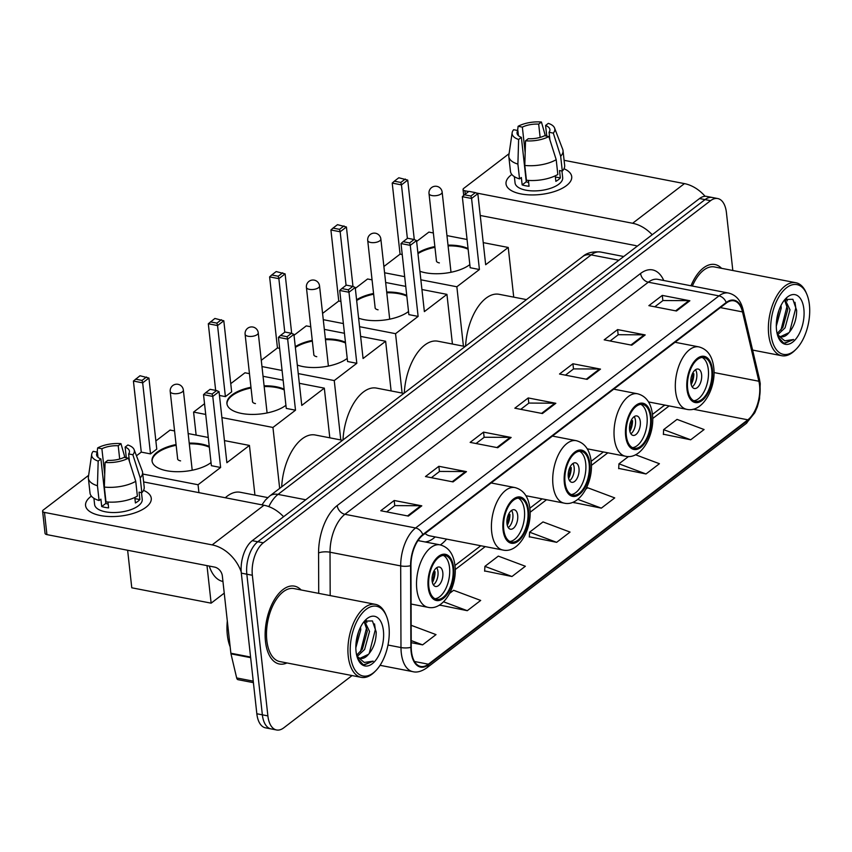 <?xml version="1.0" encoding="UTF-8"?>
<svg xmlns="http://www.w3.org/2000/svg" width="852" height="852" viewBox="0 0 852 852"><rect width="100%" height="100%" fill="white"/><g stroke="black" fill="none" stroke-linecap="round" stroke-linejoin="round"><path stroke-width="1.28" d="M418.524 539.785A43.782 23.004 101 0 0 419.173 540.807M440.356 544.918A43.782 23.004 101 0 0 446.597 539.124M732.816 270.51L726.426 212.627A24.783 13.025 101 0 0 717.735 198.548L706.691 196.407A24.783 13.025 101 0 0 699.535 198.537L252.267 540.679A24.783 13.025 101 0 0 241.318 573.13L256.835 713.763A24.783 13.025 101 0 0 265.536 727.842L271.053 728.907A24.783 13.025 101 0 1 262.363 714.828A24.783 13.025 101 0 0 271.053 728.907L276.57 729.972A24.783 13.025 101 0 0 283.737 727.853L352.078 675.561M712.219 197.472A24.783 13.025 101 0 0 705.051 199.602L257.794 541.744A24.783 13.025 101 0 0 246.835 574.205L262.363 714.828L246.835 574.205A24.783 13.025 101 0 1 257.794 541.744L705.051 199.602A24.783 13.025 101 0 1 712.219 197.472M721.569 268.327A39.65 20.842 101 0 0 714.924 264.514A39.65 20.842 101 0 0 690.993 285.782A39.65 20.842 101 0 1 714.924 264.514A39.65 20.842 101 0 1 721.569 268.327M301.118 589.957A39.65 20.842 101 0 0 294.472 586.144A39.65 20.842 101 0 0 272.896 602.343A39.65 20.842 101 0 0 265.483 641.481A39.65 20.842 101 0 0 279.381 664.006A39.65 20.842 101 0 0 286.975 662.952A39.65 20.842 101 0 1 279.381 664.006A39.65 20.842 101 0 1 265.483 641.481A39.65 20.842 101 0 1 272.896 602.343A39.65 20.842 101 0 1 294.472 586.144A39.65 20.842 101 0 1 301.118 589.957M759.547 385.189A26.433 13.888 -79 0 1 747.864 419.812L428.386 664.198A26.433 13.888 -79 0 1 420.739 666.466A26.433 13.888 -79 0 1 411.239 647.169L410.941 565.526A26.433 13.888 -79 0 1 422.858 535.184L726.255 303.088A26.433 13.888 -79 0 1 733.902 300.82A26.433 13.888 -79 0 1 742.497 311.896L758.876 381.238A26.433 13.888 -79 0 1 759.547 385.189M759.899 384.912A27.094 14.239 101 0 0 759.207 380.865L742.837 311.523A27.094 14.239 101 0 0 726.192 302.503L422.794 534.587A27.094 14.239 101 0 0 410.579 565.696L410.877 647.339A27.094 14.239 101 0 0 428.45 664.784L747.928 420.398A27.094 14.239 101 0 0 759.899 384.912M439.973 605.122L467.279 610.692L480.688 600.436L453.637 590.287L449.718 593.28M484.65 570.936L511.967 576.506L525.365 566.25L498.313 556.111L484.905 566.367L484.639 571.213M663.378 434.222L690.695 439.792L704.093 429.536L677.042 419.386L663.633 429.642L663.367 434.499M618.701 468.398L646.008 473.968L659.416 463.712L635.507 454.744M574.014 502.584L601.331 508.143L614.729 497.898L587.678 487.749L585.91 489.101M529.337 536.76L556.644 542.33L570.052 532.074L542.99 521.925L529.593 532.18L529.316 537.037M717.735 198.548A24.783 13.025 101 0 0 710.568 200.678L263.311 542.809A24.783 13.025 101 0 0 252.352 575.27L267.879 715.893A24.783 13.025 101 0 0 276.57 729.972M453.062 481.902L425.467 476.556L438.865 466.3L466.47 471.646L453.062 481.902M408.385 516.088L380.78 510.742L394.188 500.486L421.793 505.832L408.385 516.088M587.113 379.364L559.508 374.017L572.917 363.761L600.511 369.108L587.113 379.364M631.79 345.188L604.185 339.841L617.593 329.586L645.198 334.932L631.79 345.188M676.477 311.001L648.873 305.655L662.281 295.399L689.875 300.756L676.477 311.001M497.749 447.726L470.144 442.38L483.553 432.124L511.147 437.47L497.749 447.726M542.426 413.539L514.832 408.193L528.229 397.948L555.834 403.294L542.426 413.539M411.218 642.664L422.603 644.868L436.011 634.612L411.154 625.293M528.229 397.948L528.804 403.166M520.742 409.343L528.932 403.071L554.886 403.198A6.614 4.835 52.6 0 1 555.834 403.294M483.553 432.124L484.128 437.353M476.055 443.519L484.255 437.257L510.199 437.374A6.614 4.835 52.6 0 1 511.147 437.47M662.281 295.399L662.856 300.628M654.783 306.805L662.984 300.532L688.927 300.66A6.614 4.835 52.6 0 1 689.875 300.756M617.593 329.586L618.169 334.815M610.107 340.981L618.296 334.708L644.25 334.836A6.614 4.835 52.6 0 1 645.198 334.932M572.917 363.761L573.492 368.991M565.419 375.168L573.62 368.895L599.563 369.012A6.614 4.835 52.6 0 1 600.511 369.108M394.188 500.486L394.764 505.705M386.691 511.882L394.891 505.609L420.845 505.737A6.614 4.835 52.6 0 1 421.793 505.832M438.865 466.3L439.44 471.529M431.378 477.706L439.568 471.433L465.522 471.55A6.614 4.835 52.6 0 1 466.47 471.646M556.644 542.33L529.593 532.18M601.331 508.143L577.826 499.336M574.067 501.711L574.003 502.85M646.008 473.968L618.957 463.818L628.531 456.502M618.957 463.818L618.68 468.675M690.695 439.792L663.633 429.642M511.967 576.506L484.905 566.367M467.279 610.692L443.572 601.8M439.994 604.686L439.952 605.399M422.603 644.868L411.218 640.597M511.264 174.916A33.047 14.314 173.7 0 1 511.839 174.49A33.047 14.314 173.7 0 0 511.264 174.916A33.047 14.314 173.7 0 0 521.967 194.107A33.047 14.314 173.7 0 0 558.379 190.092A33.047 14.314 173.7 0 0 566.473 185.608A33.047 14.314 173.7 0 1 530.306 194.916A33.047 14.314 173.7 0 1 506.024 183.894A33.047 14.314 173.7 0 1 511.264 174.916M563.992 168.739A33.047 14.314 173.7 0 1 566.473 185.608A33.047 14.314 173.7 0 0 571.713 176.641A33.047 14.314 173.7 0 0 563.992 168.739M705.105 196.29A33.047 24.197 -127.4 0 0 684.444 183.617L564.088 160.304M652.195 234.747A33.047 24.197 -127.4 0 0 632.61 223.267L476.215 192.967M463.701 195.427L463.051 189.527A4.132 1.789 -6.3 0 1 463.712 188.409L509.081 153.69M463.051 189.527A4.132 1.789 -6.3 0 0 464.926 190.784L465.288 194.118M468.696 191.519L464.926 190.784M480.24 215.481L635.059 245.472A8.264 6.049 52.6 0 1 637.189 246.228M525.173 152.721L522.351 127.118A16.518 7.157 173.7 0 1 538.677 124.126L540.136 137.396M546.75 136.128L545.578 125.468A16.518 7.157 173.7 0 1 549.902 129.6A16.518 7.157 173.7 0 1 549.071 132.294L549.913 139.866M561.947 171.007L562.682 177.631A23.962 10.373 173.7 0 1 558.88 184.138A23.962 10.373 173.7 0 1 532.66 190.891A23.962 10.373 173.7 0 1 515.055 182.892L514.363 176.652M545.578 125.468L548.326 123.359A21.481 9.297 173.7 0 1 554.577 128.034L562.703 149.324A27.264 11.811 173.7 0 1 563.023 150.623L564.663 165.426A27.264 11.811 173.7 0 1 562.299 171.071L559.508 170.528L560.328 177.93A23.962 10.373 173.7 0 1 558.39 179.697A23.962 10.373 173.7 0 1 555.855 181.348L555.248 175.831M528.645 182.488A16.518 7.157 -6.3 0 1 526.27 181.774L521.371 137.364L518.623 139.462L517.899 164.095L519.539 178.899L521.349 177.514L522.159 184.916A23.962 10.373 173.7 0 0 529.06 186.258L528.421 180.411M557.836 174.49A27.264 11.811 173.7 0 1 526.44 180.241L524.8 165.437L525.524 140.804L528.272 138.706A16.518 7.157 173.7 0 0 544.598 135.713L548.848 136.533L556.196 159.686L557.836 174.49M519.539 178.899A27.264 11.811 173.7 0 1 510.465 171.412L508.825 156.608A27.264 11.811 173.7 0 1 508.857 155.277L512.148 132.72A21.481 9.297 173.7 0 1 513.639 129.717L517.878 130.537L518.442 135.67M562.299 171.071L560.669 156.267L553.31 133.114L549.071 132.294M563.023 150.623A27.264 11.811 173.7 0 1 560.669 156.267M556.196 159.686A27.264 11.811 173.7 0 1 524.8 165.437M517.899 164.095A27.264 11.811 173.7 0 1 508.825 156.608M554.577 128.034A21.481 9.297 173.7 0 1 553.31 133.114M548.848 136.533A21.481 9.297 173.7 0 1 525.524 140.804M518.623 139.462A21.481 9.297 173.7 0 1 512.148 132.72M521.371 137.364A16.518 7.157 173.7 0 1 517.047 133.231A16.518 7.157 173.7 0 1 517.878 130.537M522.351 127.118L518.101 126.298L517.611 130.484M518.101 126.298A21.481 9.297 173.7 0 1 541.425 122.028L538.677 124.126M545.365 135.862L541.425 122.028M560.328 177.93L555.376 176.971M526.27 181.774L522.159 184.916M770.975 334.186A35.528 18.669 101 0 0 796.194 349.107A35.528 18.669 101 0 0 809.4 304.792A35.528 18.669 101 0 0 806.823 294.249A35.528 18.669 101 0 0 783.19 290.915A35.528 18.669 101 0 0 770.975 334.186M806.823 294.249L806.216 292.811A37.179 19.532 101 0 0 795.874 282.726A37.179 19.532 101 0 0 775.65 297.912A37.179 19.532 101 0 0 768.696 334.602A37.179 19.532 101 0 0 781.742 355.721A37.179 19.532 101 0 0 795.086 350.215L796.194 349.107M780.996 305.463L781.22 308.073L776.289 326.167M777.248 334.112A18.669 9.809 101 0 0 781.082 336.742A18.669 9.809 101 0 0 788.931 332.695C794.075 326.689 796.652 319.234 796.641 310.341L792.882 299.297L785.011 299.478L789.985 309.766L785.075 327.828L777.759 334.729M784.554 299.915L787.791 309.34L782.881 327.402L777.109 333.515M778.994 310.149L776.555 320.821M788.931 332.695L780.57 336.615M803.862 309.031A25.283 13.281 101 0 0 785.981 298.338A25.283 13.281 101 0 0 776.513 329.948A25.283 13.281 101 0 0 778.387 337.53A25.283 13.281 101 0 0 795.193 339.778A25.283 13.281 101 0 0 803.862 309.031M778.11 336.859L783.403 342.823L784.777 343.239L793.649 339.511L784.735 340.811L777.429 334.772M795.874 282.726L714.455 266.942A37.179 19.532 101 0 0 692.367 286.048M793.649 339.511L784.319 343.132M794.969 302.279L795.8 307.945L789.634 331.929M785.725 298.988L786.002 299.84M786.747 303.312L787.035 306.251L780.922 330.139M786.566 298.519L787.333 300.905M711.761 370.215A22.301 11.726 101 0 0 703.944 357.542A22.301 11.726 101 0 0 691.803 366.658A22.301 11.726 101 0 0 687.639 388.672A22.301 11.726 101 0 0 695.456 401.345A22.301 11.726 101 0 0 707.586 392.229A22.301 11.726 101 0 0 711.761 370.215M693.773 400.76A22.301 11.726 101 0 0 708.31 369.544A22.301 11.726 101 0 0 702.165 357.457M526.461 299.606L499.112 294.302A45.433 23.877 101 0 0 465.586 346.178M701.611 374.678A9.915 5.208 101 0 0 698.129 369.044A9.915 5.208 101 0 0 692.74 373.091A9.915 5.208 101 0 0 690.887 382.878A9.915 5.208 101 0 0 694.359 388.512A9.915 5.208 101 0 0 699.758 384.465A9.915 5.208 101 0 0 701.611 374.678M692.165 386.893A9.915 5.208 101 0 0 696.776 373.74A9.915 5.208 101 0 0 695.498 369.725M692.538 373.495L693.858 373.751A13.217 6.944 -79 0 1 691.196 384.603M690.908 383.08A11.566 6.081 -79 0 0 692.942 374.454L693.858 373.751M692.942 374.454L692.112 374.443M469.825 264.61A32.216 13.951 173.7 0 1 469.782 264.652A32.216 13.951 173.7 0 1 419.919 271.277M383.89 266.516L400.067 254.141L392.218 183.084L394.327 181.188L398.8 177.77L407.725 180.091L414.285 239.593M416.628 241.467L428.886 232.095L433.359 232.969M407.373 238.422L401.462 184.884L392.218 183.084M400.067 254.141L402.24 254.567M417.885 252.884A32.216 13.951 173.7 0 1 434.871 246.569M448.003 245.131A32.216 13.951 173.7 0 1 468.046 248.507M384.582 272.778L404.679 276.666M420.856 279.807L456.853 286.773L479.42 269.52L470.176 267.72L462.327 196.674L471.571 198.463L479.42 269.52M477.834 193.681L475.395 192.616L470.922 196.035L471.571 198.463L477.834 193.681L485.672 264.727L508.239 247.463L483.233 242.628M467.056 239.487L446.949 235.599M463.413 346.157L456.853 286.773M508.239 247.463L513.724 297.135M394.327 181.188L400.813 182.445L405.286 179.026M407.725 180.091L401.462 184.884L400.813 182.445M470.922 196.035L464.436 194.778L462.327 196.674M475.395 192.616L468.909 191.359L464.436 194.778M417.97 253.619A32.216 13.951 173.7 0 1 434.946 247.314M448.088 245.877A32.216 13.951 173.7 0 1 460.378 246.846A32.216 13.951 173.7 0 1 468.131 249.242M436.405 260.488A6.614 2.865 -6.3 0 0 436.384 260.904A6.614 2.865 -6.3 0 0 439.376 262.906M650.459 417.107A22.301 11.726 101 0 0 642.632 404.444A22.301 11.726 101 0 0 630.501 413.55A22.301 11.726 101 0 0 626.327 435.564A22.301 11.726 101 0 0 634.154 448.237A22.301 11.726 101 0 0 646.285 439.131A22.301 11.726 101 0 0 650.459 417.107M632.472 447.662A22.301 11.726 101 0 0 647.009 416.447A22.301 11.726 101 0 0 640.864 404.359M465.16 346.498L437.811 341.205A45.433 23.877 101 0 0 404.285 393.07M640.31 421.57A9.915 5.208 101 0 0 636.827 415.936A9.915 5.208 101 0 0 631.438 419.993A9.915 5.208 101 0 0 629.585 429.77A9.915 5.208 101 0 0 633.057 435.404A9.915 5.208 101 0 0 638.457 431.357A9.915 5.208 101 0 0 640.31 421.57M630.863 433.785A9.915 5.208 101 0 0 635.475 420.632A9.915 5.208 101 0 0 634.186 416.628M631.236 420.398L632.546 420.654A13.217 6.944 -79 0 1 629.894 431.506M629.607 429.972A11.566 6.081 -79 0 0 631.641 421.346L632.546 420.654M631.641 421.346L630.81 421.346M408.523 311.502A32.216 13.951 173.7 0 1 408.481 311.544A32.216 13.951 173.7 0 1 358.617 318.179M322.588 313.408L338.755 301.033L330.917 229.987L333.025 228.091L337.498 224.672L346.413 226.994L352.984 286.485M355.327 288.37L367.574 278.987L372.058 279.861M346.072 285.324L340.161 231.776L330.917 229.987M338.755 301.033L340.938 301.459M356.583 299.776A32.216 13.951 173.7 0 1 373.559 293.471M386.702 292.034A32.216 13.951 173.7 0 1 406.745 295.399M323.27 319.67L343.377 323.568M359.555 326.699L395.552 333.675L418.119 316.411L408.864 314.622L401.026 243.565L410.27 245.355L418.119 316.411M416.532 240.573L414.093 239.508L409.62 242.926L410.27 245.355L416.532 240.573L424.371 311.619L446.938 294.366L421.932 289.52M405.754 286.389L385.647 282.491M402.112 393.06L395.552 333.675M446.938 294.366L452.423 344.027M333.025 228.091L339.511 229.348L343.984 225.929M346.413 226.994L340.161 231.776L339.511 229.348M409.62 242.926L403.134 241.67L401.026 243.565M414.093 239.508L407.607 238.251L403.134 241.67M356.668 300.522A32.216 13.951 173.7 0 1 373.645 294.206M386.787 292.768A32.216 13.951 173.7 0 1 399.077 293.738A32.216 13.951 173.7 0 1 406.83 296.134M375.104 307.38A6.614 2.865 -6.3 0 0 375.082 307.796A6.614 2.865 -6.3 0 0 378.075 309.808M589.158 464.01A22.301 11.726 101 0 0 581.33 451.336A22.301 11.726 101 0 0 569.2 460.453A22.301 11.726 101 0 0 565.025 482.466A22.301 11.726 101 0 0 572.853 495.129A22.301 11.726 101 0 0 584.983 486.023A22.301 11.726 101 0 0 589.158 464.01M571.17 494.554A22.301 11.726 101 0 0 585.707 463.339A22.301 11.726 101 0 0 579.562 451.251M403.859 393.4L376.509 388.097A45.433 23.877 101 0 0 342.983 439.962M578.998 468.462A9.915 5.208 101 0 0 575.526 462.838A9.915 5.208 101 0 0 570.137 466.885A9.915 5.208 101 0 0 568.284 476.673A9.915 5.208 101 0 0 571.756 482.296A9.915 5.208 101 0 0 577.145 478.249A9.915 5.208 101 0 0 578.998 468.462M569.562 480.677A9.915 5.208 101 0 0 574.173 467.524A9.915 5.208 101 0 0 572.885 463.52M569.924 467.29L571.245 467.546A13.217 6.944 -79 0 1 568.593 478.398M568.305 476.864A11.566 6.081 -79 0 0 570.339 468.238L571.245 467.546M570.339 468.238L569.509 468.238M347.222 358.404A32.216 13.951 173.7 0 1 347.179 358.436A32.216 13.951 173.7 0 1 297.316 365.071M261.276 360.311L277.454 347.935L269.615 276.879L271.724 274.983L276.186 271.564L285.111 273.886L291.682 333.388M294.025 335.262L306.273 325.89L310.756 326.753M284.77 332.216L278.86 278.668L269.615 276.879M277.454 347.935L279.637 348.351M295.282 346.668A32.216 13.951 173.7 0 1 312.258 340.363M325.4 338.926A32.216 13.951 173.7 0 1 345.443 342.291M261.969 366.562L282.076 370.46M298.253 373.591L334.25 380.567L356.818 363.303L347.563 361.514L339.724 290.457L348.969 292.247L356.818 363.303M355.22 287.465L352.792 286.4L348.319 289.818L348.969 292.247L355.22 287.465L363.069 358.522L385.637 341.258L360.63 336.412M344.453 333.281L324.346 329.383M340.8 439.952L334.25 380.567M385.637 341.258L391.111 390.93M271.724 274.983L278.21 276.24L282.672 272.821M285.111 273.886L278.86 278.668L278.21 276.24M348.319 289.818L341.833 288.562L339.724 290.457M352.792 286.4L346.295 285.143L341.833 288.562M295.356 347.414A32.216 13.951 173.7 0 1 312.343 341.098M325.485 339.66A32.216 13.951 173.7 0 1 337.765 340.64A32.216 13.951 173.7 0 1 345.529 343.036M313.792 354.283A6.614 2.865 -6.3 0 0 313.77 354.688A6.614 2.865 -6.3 0 0 316.774 356.7M527.857 510.902A22.301 11.726 101 0 0 520.029 498.228A22.301 11.726 101 0 0 507.898 507.345A22.301 11.726 101 0 0 503.724 529.358A22.301 11.726 101 0 0 511.551 542.032A22.301 11.726 101 0 0 523.682 532.915A22.301 11.726 101 0 0 527.857 510.902M509.869 541.446A22.301 11.726 101 0 0 524.406 510.231A22.301 11.726 101 0 0 518.261 498.143M425.052 541.947A39.075 20.533 101 0 0 435.191 536.92M425.084 533.48A31.801 16.71 101 0 0 429.696 535.844L502.84 550.019A31.801 16.71 -79 0 1 491.689 531.957A31.801 16.71 -79 0 1 497.632 500.561A31.801 16.71 -79 0 1 514.938 487.568L491.135 482.956M342.557 440.292L315.208 434.989A45.433 23.877 101 0 0 281.682 486.854M517.697 515.364A9.915 5.208 101 0 0 514.225 509.73A9.915 5.208 101 0 0 508.825 513.777A9.915 5.208 101 0 0 506.972 523.565A9.915 5.208 101 0 0 510.454 529.198A9.915 5.208 101 0 0 515.843 525.141A9.915 5.208 101 0 0 517.697 515.364M508.261 527.569A9.915 5.208 101 0 0 512.872 514.427A9.915 5.208 101 0 0 511.583 510.412M508.623 514.182L509.943 514.438A13.217 6.944 -79 0 1 507.291 525.29M507.004 523.767A11.566 6.081 -79 0 0 509.027 515.14L509.943 514.438M509.027 515.14L508.207 515.13M285.921 405.296A32.216 13.951 173.7 0 1 285.867 405.328A32.216 13.951 173.7 0 1 250.616 414.402A32.216 13.951 173.7 0 1 226.93 403.656A32.216 13.951 173.7 0 1 232.042 394.902A32.216 13.951 173.7 0 1 250.957 387.255M215.662 390.397L208.314 323.771L214.885 318.456L223.81 320.778L231.659 391.835L225.397 396.617L217.558 325.56L208.314 323.771M230.754 383.656L244.971 372.782L249.455 373.645M196.13 435.116L193.585 412.091L204.533 403.71M219.454 395.466L225.397 396.617M264.099 385.818A32.216 13.951 173.7 0 1 284.142 389.183M193.585 412.091L205.715 414.434M221.893 417.576L272.949 427.459L295.506 410.195L286.261 408.406L278.423 337.349L287.667 339.149L295.506 410.195M293.919 334.357L291.48 333.292L287.017 336.71L287.667 339.149L293.919 334.357L301.768 405.414L324.324 388.15L299.329 383.304M283.141 380.173L263.044 376.286M279.669 488.398L272.949 427.459M324.324 388.15L329.809 437.822M210.423 321.875L216.909 323.132L221.371 319.713M223.81 320.778L217.558 325.56L216.909 323.132M287.017 336.71L280.532 335.454L278.423 337.349M291.48 333.292L284.994 332.035L280.532 335.454M226.983 404.029A32.216 13.951 173.7 0 1 251.042 388.001M264.184 386.563A32.216 13.951 173.7 0 1 276.463 387.532A32.216 13.951 173.7 0 1 284.227 389.928M252.49 401.175A6.614 2.865 -6.3 0 0 252.469 401.59A6.614 2.865 -6.3 0 0 255.462 403.592M452.966 568.188A22.301 11.726 101 0 0 445.149 555.515A22.301 11.726 101 0 0 433.008 564.631A22.301 11.726 101 0 0 428.833 586.645A22.301 11.726 101 0 0 436.661 599.318A22.301 11.726 101 0 0 448.791 590.202A22.301 11.726 101 0 0 452.966 568.188M434.978 598.732A22.301 11.726 101 0 0 449.515 567.517A22.301 11.726 101 0 0 443.37 555.429M209.262 566.069A45.433 23.877 101 0 0 222.947 581.479M267.805 497.6L240.317 492.275A45.433 23.877 101 0 0 225.29 497.76M442.816 572.65A9.915 5.208 101 0 0 439.334 567.017A9.915 5.208 101 0 0 433.945 571.064A9.915 5.208 101 0 0 432.092 580.851A9.915 5.208 101 0 0 435.564 586.485A9.915 5.208 101 0 0 440.963 582.427A9.915 5.208 101 0 0 442.816 572.65M433.37 584.855A9.915 5.208 101 0 0 437.981 571.713A9.915 5.208 101 0 0 436.703 567.698M433.743 571.468L435.063 571.724A13.217 6.944 -79 0 1 432.401 582.576M432.113 581.053A11.566 6.081 -79 0 0 434.147 572.427L435.063 571.724M434.147 572.427L433.317 572.416M211.03 462.583A32.216 13.951 173.7 0 1 210.987 462.615A32.216 13.951 173.7 0 1 175.725 471.688A32.216 13.951 173.7 0 1 152.05 460.943A32.216 13.951 173.7 0 1 157.162 452.188A32.216 13.951 173.7 0 1 176.076 444.542M136.458 455.788L141.272 452.114L133.423 381.057L140.005 375.743L148.93 378.064L156.768 449.121L150.516 453.903L142.667 382.846L133.423 381.057M155.863 440.942L170.091 430.068L174.564 430.931M206.993 565.632L211.136 603.163L131.772 587.795L127.63 550.254M141.272 452.114L150.516 453.903M189.208 443.104A32.216 13.951 173.7 0 1 209.251 446.469M142.763 474.031L198.058 484.745L220.625 467.482L211.381 465.693L203.532 394.636L212.776 396.436L220.625 467.482M219.039 391.643L216.6 390.578L212.127 393.997L212.776 396.436L219.039 391.643L226.877 462.7L249.444 445.436L224.438 440.59M208.261 437.459L188.154 433.562M198.931 492.648L198.058 484.745M211.136 603.163L224.236 593.141M249.444 445.436L254.929 495.108M135.532 379.161L142.018 380.418L146.491 376.999M148.93 378.064L142.667 382.846L142.018 380.418M212.127 393.997L205.641 392.74L203.532 394.636M216.6 390.578L210.114 389.321L205.641 392.74M152.103 461.305A32.216 13.951 173.7 0 1 176.151 445.287M189.293 443.849A32.216 13.951 173.7 0 1 201.583 444.819A32.216 13.951 173.7 0 1 209.336 447.215M177.61 458.461A6.614 2.865 -6.3 0 0 177.589 458.866A6.614 2.865 -6.3 0 0 180.581 460.879M90.813 496.546A33.047 14.314 173.7 0 1 91.388 496.12A33.047 14.314 173.7 0 0 90.813 496.546A33.047 14.314 173.7 0 0 101.516 515.748A33.047 14.314 173.7 0 0 137.928 511.722A33.047 14.314 173.7 0 0 146.022 507.238A33.047 14.314 173.7 0 1 109.855 516.546A33.047 14.314 173.7 0 1 85.573 505.524A33.047 14.314 173.7 0 1 90.813 496.546M143.541 490.369A33.047 14.314 173.7 0 1 146.022 507.238A33.047 14.314 173.7 0 0 151.262 498.271A33.047 14.314 173.7 0 0 143.541 490.369M283.578 516.727A33.047 24.197 -127.4 0 0 263.982 505.247L143.637 481.934M241.201 571.894A33.047 24.197 -127.4 0 0 212.159 544.897L44.474 512.414L46.924 534.619L214.608 567.102A8.264 6.049 52.6 0 1 222.329 575.846L230.871 653.228L250.584 657.052M46.924 534.619A4.132 1.789 173.7 0 1 45.049 533.363L42.6 511.157A4.132 1.789 -6.3 0 1 43.26 510.039L88.629 475.331M42.6 511.157A4.132 1.789 -6.3 0 0 44.474 512.414M253.406 682.654L238.006 679.672A4.132 2.173 -79 0 1 236.664 677.936L230.977 653.846A4.132 2.173 -79 0 1 230.871 653.228M104.721 474.351L101.889 448.748A16.518 7.157 173.7 0 1 118.226 445.756L119.685 459.026M126.298 457.758L125.127 447.098A16.518 7.157 173.7 0 1 129.44 451.23A16.518 7.157 173.7 0 1 128.62 453.924L129.451 461.496M141.496 492.637L142.231 499.261A23.962 10.373 173.7 0 1 138.429 505.768A23.962 10.373 173.7 0 1 112.208 512.521A23.962 10.373 173.7 0 1 94.604 504.522L93.912 498.282M125.127 447.098L127.875 444.989A21.481 9.297 173.7 0 1 134.126 449.664L142.252 470.964A27.264 11.811 173.7 0 1 142.572 472.264L144.201 487.056A27.264 11.811 173.7 0 1 141.847 492.701L139.057 492.158L139.866 499.56A23.962 10.373 173.7 0 1 137.939 501.327A23.962 10.373 173.7 0 1 135.404 502.978L134.797 497.472M108.193 504.118A16.518 7.157 -6.3 0 1 105.818 503.404L100.919 458.994L98.172 461.102L97.447 485.736L99.088 500.529L100.898 499.144L101.707 506.546A23.962 10.373 173.7 0 0 108.609 507.888L107.97 502.041M137.385 496.12A27.264 11.811 173.7 0 1 105.978 501.871L104.349 487.067L105.073 462.434L107.821 460.336A16.518 7.157 173.7 0 0 124.147 457.343L128.396 458.163L135.745 481.316L137.385 496.12M99.088 500.529A27.264 11.811 173.7 0 1 90.014 493.042L88.374 478.238A27.264 11.811 173.7 0 1 88.406 476.907L91.696 454.35A21.481 9.297 173.7 0 1 93.177 451.347L97.426 452.167L97.991 457.311M141.847 492.701L140.218 477.897L132.859 454.744L128.62 453.924M142.572 472.264A27.264 11.811 173.7 0 1 140.218 477.897M135.745 481.316A27.264 11.811 173.7 0 1 104.349 487.067M97.447 485.736A27.264 11.811 173.7 0 1 88.374 478.238M134.126 449.664A21.481 9.297 173.7 0 1 132.859 454.744M128.396 458.163A21.481 9.297 173.7 0 1 105.073 462.434M98.172 461.102A21.481 9.297 173.7 0 1 91.696 454.35M100.919 458.994A16.518 7.157 173.7 0 1 96.596 454.861A16.518 7.157 173.7 0 1 97.426 452.167M101.889 448.748L97.65 447.928L97.16 452.114M97.65 447.928A21.481 9.297 173.7 0 1 120.973 443.658L118.226 445.756M124.914 457.492L120.973 443.658M139.866 499.56L134.914 498.601M105.818 503.404L101.707 506.546M350.523 655.816A35.528 18.669 101 0 0 375.743 670.737A35.528 18.669 101 0 0 388.949 626.422A35.528 18.669 101 0 0 386.361 615.879A35.528 18.669 101 0 0 362.739 612.545A35.528 18.669 101 0 0 350.523 655.816M386.361 615.879L385.764 614.441A37.179 19.532 101 0 0 375.423 604.356A37.179 19.532 101 0 0 355.199 619.542A37.179 19.532 101 0 0 348.244 656.232A37.179 19.532 101 0 0 361.28 677.351A37.179 19.532 101 0 0 374.635 671.855L375.743 670.737M375.423 604.356L293.993 588.583A37.179 19.532 101 0 0 273.769 603.77A37.179 19.532 101 0 0 266.825 640.459A37.179 19.532 101 0 0 279.861 661.578L361.28 677.351M227.303 620.948A41.311 21.705 101 0 0 227.324 634.953A41.311 21.705 101 0 0 230.157 646.796M360.545 627.093L360.769 629.703L355.838 647.797M356.796 655.742A18.669 9.809 101 0 0 360.63 658.372A18.669 9.809 101 0 0 368.479 654.325C373.623 648.319 376.201 640.874 376.19 631.971L372.43 620.927L364.56 621.108L369.534 631.396L364.624 649.469L357.308 656.37M364.102 621.555L367.34 630.97L362.43 649.043L356.658 655.156M358.543 631.779L356.104 642.451M368.479 654.325L360.119 658.245M383.411 630.661A25.283 13.281 101 0 0 365.529 619.979A25.283 13.281 101 0 0 356.061 651.578A25.283 13.281 101 0 0 357.936 659.16A25.283 13.281 101 0 0 374.742 661.418A25.283 13.281 101 0 0 383.411 630.661M357.659 658.489L362.952 664.453L364.326 664.869L373.197 661.141L364.273 662.451L356.977 656.402M373.197 661.141L363.868 664.773M374.518 623.92L375.338 629.575L369.182 653.569M365.274 620.618L365.551 621.47M366.296 624.953L366.584 627.881L360.471 651.78M366.115 620.149L366.882 622.546M699.535 198.537L710.568 200.678M256.835 713.763L267.879 715.893M241.318 573.13L252.352 575.27M252.267 540.679L263.311 542.809M261.947 504.853L265.451 500.017L269.626 496.077L582.736 256.558C586.772 252.842 592.758 251.329 600.692 252.043A33.047 17.36 101 0 0 591.139 254.886L618.85 260.254M582.736 256.558A16.518 12.098 52.6 0 1 591.139 254.886L278.04 494.394L305.751 499.762M269.626 496.077A16.518 12.098 52.6 0 1 278.04 494.394A33.047 17.36 101 0 0 268.827 506.631M747.864 419.812L693.081 409.194M428.45 664.784A8.264 6.049 52.6 0 1 426.618 667.989L746.086 423.604L754.744 412.815L757.311 406.926L759.515 398.896L760.24 383.677L759.43 378.991A8.264 4.579 166.7 0 1 759.207 380.865M422.794 534.587A8.264 6.049 -127.4 0 0 415.584 527.984L718.981 295.889A8.264 6.049 52.6 0 1 726.192 302.503M410.579 565.696A8.264 2.471 179.8 0 1 400.685 565.909A33.047 17.36 -79 0 1 415.584 527.984L344.922 514.288A33.047 17.36 101 0 0 330.022 552.224L330.182 595.591M759.43 378.991L743.061 309.638A8.264 4.579 166.7 0 1 742.837 311.523M640.597 273.46A8.264 6.049 52.6 0 0 648.319 282.204L718.981 295.889A33.047 17.36 -79 0 1 728.535 293.056L657.872 279.36A33.047 17.36 101 0 0 648.319 282.204L344.922 514.288A8.264 6.049 52.6 0 1 337.2 505.555L640.597 273.46A41.311 21.705 -79 0 1 663.761 280.5M410.877 647.339A8.264 2.471 179.8 0 1 400.983 647.552L400.685 565.909L330.022 552.224A8.264 2.471 -0.2 0 0 318.573 552.959A41.311 21.705 -79 0 1 337.2 505.555M426.618 667.989C421.41 671.504 416.83 672.729 412.858 671.664A33.047 17.36 -79 0 1 400.983 647.552L387.99 645.028M746.086 423.604A8.264 6.049 -127.4 0 0 747.928 420.398M318.723 593.365L318.573 552.959M428.386 664.198L414.498 661.503M455.202 569.583L485.235 546.611M530.093 512.297L546.547 499.719M591.394 465.405L607.849 452.817M652.696 418.513L669.15 405.925M758.876 381.238L714.008 372.548M742.497 311.896L720.366 307.604M675.966 342.451L675.785 341.705M664.485 405.019L663.005 406.351A14.867 10.895 52.6 0 1 665.188 405.158M541.574 413.38L554.886 403.198M586.251 379.204L599.563 369.012M630.938 345.017L644.25 334.836M675.615 310.842L688.927 300.66M496.886 447.556L510.199 437.374M452.21 481.742L465.522 471.55M407.533 515.918L420.845 505.737M632.61 223.267L684.444 183.617M686.968 389.183A23.547 12.375 101 0 0 702.027 400.536A23.547 12.375 101 0 0 712.432 369.704A23.547 12.375 101 0 0 697.373 358.351A23.547 12.375 101 0 0 686.968 389.183M648.542 401.931L686.744 409.333A31.801 16.71 -79 0 1 675.593 391.27A31.801 16.71 -79 0 1 681.536 359.874A31.801 16.71 -79 0 1 698.842 346.881L675.04 342.27M451.006 272.267L442.156 192.115A6.614 2.865 173.7 0 1 441.102 193.905A6.614 2.865 173.7 0 1 432.007 195.566A6.614 2.865 173.7 0 1 429.014 193.564L436.49 261.298M625.656 436.086A23.547 12.375 101 0 0 640.725 447.438A23.547 12.375 101 0 0 651.13 416.596A23.547 12.375 101 0 0 636.061 405.243A23.547 12.375 101 0 0 625.656 436.086M587.241 448.823L625.443 456.225A31.801 16.71 -79 0 1 614.292 438.162A31.801 16.71 -79 0 1 620.235 406.777A31.801 16.71 -79 0 1 637.541 393.773L613.738 389.162M389.694 319.17L380.855 239.007A6.614 2.865 173.7 0 1 379.8 240.796A6.614 2.865 173.7 0 1 370.705 242.469A6.614 2.865 173.7 0 1 367.713 240.456L375.189 308.19M564.354 482.977A23.547 12.375 101 0 0 579.424 494.33A23.547 12.375 101 0 0 589.829 463.499A23.547 12.375 101 0 0 574.759 452.146A23.547 12.375 101 0 0 564.354 482.977M525.94 495.726L564.141 503.127A31.801 16.71 -79 0 1 552.991 485.054A31.801 16.71 -79 0 1 558.933 453.669A31.801 16.71 -79 0 1 576.24 440.676L552.437 436.064M328.393 366.062L319.543 285.899A6.614 2.865 173.7 0 1 318.499 287.699A6.614 2.865 173.7 0 1 309.404 289.361A6.614 2.865 173.7 0 1 306.411 287.348L313.887 355.092M503.053 529.869A23.547 12.375 101 0 0 518.112 541.222A23.547 12.375 101 0 0 528.528 510.391A23.547 12.375 101 0 0 513.458 499.038A23.547 12.375 101 0 0 503.053 529.869M267.091 412.954L258.241 332.791A6.614 2.865 173.7 0 1 257.197 334.591A6.614 2.865 173.7 0 1 248.102 336.252A6.614 2.865 173.7 0 1 245.11 334.25L252.586 401.984M428.173 587.156A23.547 12.375 101 0 0 443.232 598.509A23.547 12.375 101 0 0 453.637 567.677A23.547 12.375 101 0 0 438.578 556.324A23.547 12.375 101 0 0 428.173 587.156M411.079 604.036L427.949 607.306A31.801 16.71 -79 0 1 416.798 589.233A31.801 16.71 -79 0 1 422.741 557.847A31.801 16.71 -79 0 1 440.047 544.854L417.97 540.573M192.211 470.24L183.361 390.078A6.614 2.865 173.7 0 1 182.307 391.877A6.614 2.865 173.7 0 1 173.212 393.539A6.614 2.865 173.7 0 1 170.219 391.537L177.695 459.271M212.159 544.897L263.982 505.247M250.648 657.659L230.977 653.846M236.664 677.936L253.236 681.153M600.692 252.043L623.739 256.516M743.061 309.638C740.782 300.383 735.947 294.856 728.535 293.056M412.858 671.664L380.067 665.316M454.957 565.504L480.784 545.749M529.837 508.218L542.085 498.846M591.15 461.326L603.386 451.954M652.451 414.423L663.005 406.351M752.614 350.076L781.742 355.721M686.744 409.333C702.453 413.145 716.404 388.065 713.742 367.457C712.325 355.998 707.362 349.139 698.842 346.881M442.156 192.115A6.614 6.614 0 0 0 431.57 187.589A6.614 6.614 0 0 0 429.014 193.564M625.443 456.225C641.151 460.037 655.103 434.967 652.44 414.36C651.024 402.9 646.061 396.042 637.541 393.773M380.855 239.007A6.614 6.614 0 0 0 370.269 234.481A6.614 6.614 0 0 0 367.713 240.456M564.141 503.127C579.85 506.929 593.801 481.859 591.139 461.252C589.722 449.792 584.76 442.933 576.24 440.676M319.543 285.899A6.614 6.614 0 0 0 308.957 281.373A6.614 6.614 0 0 0 306.411 287.348M502.84 550.019C518.538 553.832 532.5 528.751 529.837 508.143C528.421 496.684 523.458 489.825 514.938 487.568M258.241 332.791A6.614 6.614 0 0 0 247.655 328.276A6.614 6.614 0 0 0 245.11 334.25M427.949 607.306C443.658 611.118 457.609 586.038 454.947 565.43C453.53 553.97 448.567 547.112 440.047 544.854M183.361 390.078A6.614 6.614 0 0 0 172.775 385.562A6.614 6.614 0 0 0 170.219 391.537"/></g></svg>

